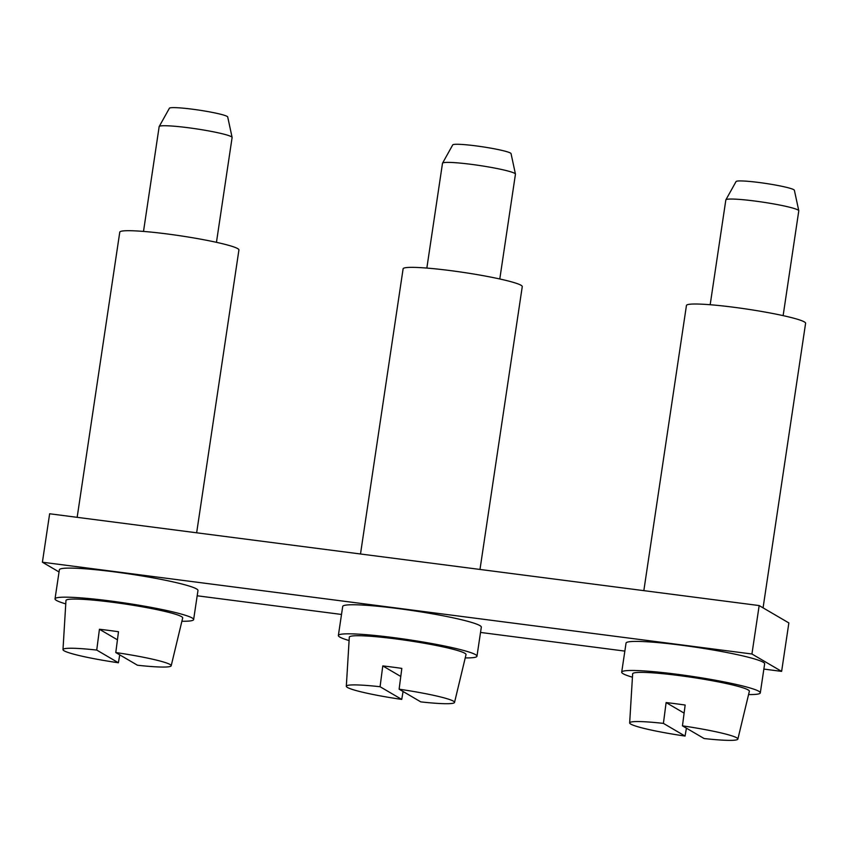 <?xml version="1.0" encoding="UTF-8"?>
<svg xmlns="http://www.w3.org/2000/svg" width="848" height="848" viewBox="0 0 848 848"><rect width="100%" height="100%" fill="white"/><g stroke="black" fill="none" stroke-linecap="round" stroke-linejoin="round"><path stroke-width="1.27" d="M751.932 653.999L759.172 605.567L788.863 622.941L781.623 671.383L751.932 653.999L42.4 562.213L59.042 571.965M197.181 595.784L341.511 614.45M480.519 632.438L624.849 651.105M763.857 669.083L781.623 671.383M759.172 605.567L49.64 513.771L42.4 562.213M499.79 278.981L515.446 174.179A36.877 3.275 -171.5 0 0 515.446 174.063A36.877 3.275 -171.5 0 0 506.765 170.702A36.877 3.275 -171.5 0 0 467.184 163.844A36.877 3.275 -171.5 0 0 442.539 163.176A36.877 3.275 -171.5 0 0 442.497 163.272L426.841 268.085M515.446 174.063L511.047 153.626A29.5 2.618 -171.5 0 0 504.104 150.933A29.5 2.618 -171.5 0 0 472.442 145.443A29.5 2.618 -171.5 0 0 452.726 144.902L442.539 163.176M454.528 702.43L466.018 654.624A59.01 5.247 -171.5 0 0 452.122 649.017A59.01 5.247 -171.5 0 0 387.674 637.919A59.01 5.247 -171.5 0 0 349.302 637.187L346.323 686.255A54.707 4.865 8.5 0 1 380.074 686.732L382.777 665.924A56.53 5.024 8.5 0 1 401.825 668.394L399.122 689.191A54.707 4.865 8.5 0 1 441.638 697.226A54.707 4.865 8.5 0 1 454.528 702.43A54.707 4.865 8.5 0 1 420.778 701.879L399.122 689.191M380.074 686.732L401.729 699.409A54.707 4.865 8.5 0 1 359.213 691.385A54.707 4.865 8.5 0 1 346.323 686.255M401.729 699.409L403.076 691.512M382.777 665.924L400.775 676.46M465.234 657.91A70.077 6.233 -171.5 0 0 476.968 656.225L481.314 627.16A70.077 6.233 -171.5 0 0 479.873 625.58A70.077 6.233 -171.5 0 0 405.386 609.553A70.077 6.233 -171.5 0 0 342.709 606.447L338.363 635.512A70.077 6.233 -171.5 0 0 339.804 637.081A70.077 6.233 -171.5 0 0 349.1 640.547M476.968 656.225A70.077 6.233 -171.5 0 0 475.527 654.645A70.077 6.233 -171.5 0 0 401.04 638.618A70.077 6.233 -171.5 0 0 338.363 635.512M479.989 569.443L522.262 286.624A60.24 5.353 -171.5 0 0 450.564 270.618A60.24 5.353 -171.5 0 0 403.107 268.816L360.495 553.988M783.128 315.636L798.784 210.834A36.877 3.275 -171.5 0 0 798.784 210.717A36.877 3.275 -171.5 0 0 790.103 207.357A36.877 3.275 -171.5 0 0 750.522 200.499A36.877 3.275 -171.5 0 0 725.877 199.821A36.877 3.275 -171.5 0 0 725.835 199.927L710.179 304.729M798.784 210.717L794.385 190.281A29.5 2.618 -171.5 0 0 787.442 187.578A29.5 2.618 -171.5 0 0 755.78 182.097A29.5 2.618 -171.5 0 0 736.064 181.557L725.877 199.821M737.866 739.085L749.356 691.279A59.01 5.247 -171.5 0 0 735.46 685.672A59.01 5.247 -171.5 0 0 671.012 674.573A59.01 5.247 -171.5 0 0 632.64 673.842L629.661 722.909A54.707 4.865 8.5 0 1 663.412 723.386L666.115 702.579A56.53 5.024 8.5 0 1 685.163 705.048L682.46 725.846A54.707 4.865 8.5 0 1 724.976 733.88A54.707 4.865 8.5 0 1 737.866 739.085A54.707 4.865 8.5 0 1 704.116 738.534L682.46 725.846M663.412 723.386L685.067 736.064A54.707 4.865 8.5 0 1 642.551 728.029A54.707 4.865 8.5 0 1 629.661 722.909M685.067 736.064L686.414 728.167M666.115 702.579L684.113 713.115M748.572 694.554A70.077 6.233 -171.5 0 0 760.306 692.88L764.652 663.814A70.077 6.233 -171.5 0 0 763.211 662.235A70.077 6.233 -171.5 0 0 688.724 646.197A70.077 6.233 -171.5 0 0 626.047 643.091L621.701 672.157A70.077 6.233 -171.5 0 0 623.142 673.736A70.077 6.233 -171.5 0 0 632.438 677.202M760.306 692.88A70.077 6.233 -171.5 0 0 758.865 691.3A70.077 6.233 -171.5 0 0 684.378 675.262A70.077 6.233 -171.5 0 0 621.701 672.157M763.073 607.846L805.6 323.279A60.24 5.353 -171.5 0 0 733.902 307.273A60.24 5.353 -171.5 0 0 686.445 305.471L643.833 590.643M216.452 242.327L232.108 137.524A36.877 3.275 -171.5 0 0 232.108 137.418A36.877 3.275 -171.5 0 0 223.427 134.048A36.877 3.275 -171.5 0 0 183.846 127.189A36.877 3.275 -171.5 0 0 159.201 126.522A36.877 3.275 -171.5 0 0 159.159 126.628L143.503 231.43M232.108 137.418L227.709 116.971A29.5 2.618 -171.5 0 0 220.766 114.279A29.5 2.618 -171.5 0 0 189.104 108.788A29.5 2.618 -171.5 0 0 169.388 108.258L159.201 126.522M171.19 665.775L182.68 617.969A59.01 5.247 -171.5 0 0 168.784 612.362A59.01 5.247 -171.5 0 0 104.336 601.264A59.01 5.247 -171.5 0 0 65.964 600.532L62.985 649.6A54.707 4.865 8.5 0 1 96.736 650.077L99.439 629.269A56.53 5.024 8.5 0 1 118.487 631.739L115.784 652.547A54.707 4.865 8.5 0 1 158.3 660.571A54.707 4.865 8.5 0 1 171.19 665.775A54.707 4.865 8.5 0 1 137.44 665.224L115.784 652.547M96.736 650.077L118.391 662.765A54.707 4.865 8.5 0 1 75.875 654.73A54.707 4.865 8.5 0 1 62.985 649.6M118.391 662.765L119.738 654.857M99.439 629.269L117.437 639.816M181.896 621.255A70.077 6.233 -171.5 0 0 193.63 619.57L197.976 590.505A70.077 6.233 -171.5 0 0 196.535 588.925A70.077 6.233 -171.5 0 0 122.048 572.898A70.077 6.233 -171.5 0 0 59.371 569.792L55.025 598.858A70.077 6.233 -171.5 0 0 56.466 600.437A70.077 6.233 -171.5 0 0 65.762 603.893M193.63 619.57A70.077 6.233 -171.5 0 0 192.189 617.991A70.077 6.233 -171.5 0 0 117.702 601.963A70.077 6.233 -171.5 0 0 55.025 598.858M196.651 532.798L238.924 249.969A60.24 5.353 -171.5 0 0 167.226 233.963A60.24 5.353 -171.5 0 0 119.769 232.161L77.157 517.333"/></g></svg>
